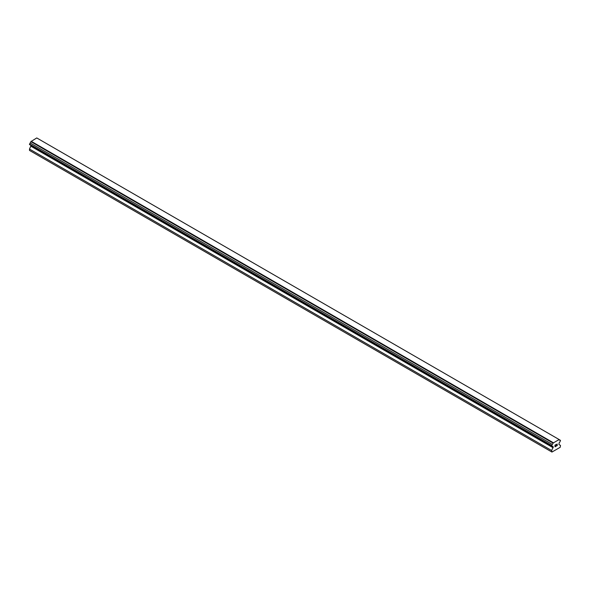 <?xml version="1.0" encoding="UTF-8"?>
<svg xmlns="http://www.w3.org/2000/svg" width="590" height="590" viewBox="0 0 590 590"><rect width="100%" height="100%" fill="white"/><g stroke="black" fill="none" stroke-linecap="round" stroke-linejoin="round"><path stroke-width="0.89" d="M555.079 445.199L555.079 445.878L555.072 445.199L555.824 444.764L555.079 445.199M555.079 445.878L555.485 445.642M555.485 445.752L555.079 445.988L555.485 445.752M555.079 445.988L555.079 446.667L555.072 445.988M555.079 446.667L555.824 446.232M554.976 446.837L555.824 446.342L554.976 446.837L554.976 445.148L555.824 444.654M556.414 444.742L557.196 444.027M557.196 444.521L556.99 444.963L557.196 444.521M556.99 444.963L556.532 445.826L556.982 444.963M556.532 445.826L557.329 445.369M556.326 446.055L557.329 445.479L556.326 446.062L557.167 444.366L556.577 444.41L557.1 444.108M553.037 446.822A1.084 0.627 -60 0 0 552.808 446.342A1.084 0.627 -60 0 0 552.277 446.387L551.65 446.025L552.277 444.388A1.084 0.627 -60 0 0 553.037 443.083L559.114 439.572A1.084 0.627 -60 0 0 559.342 440.051A1.084 0.627 -60 0 0 559.873 440.007L560.5 440.369L559.873 442.006A1.084 0.627 -60 0 0 559.114 443.311L558.929 444.506L560.5 445.413L560.205 447.286L551.945 452.058L551.65 450.524L553.221 446.888L30.887 145.361M31.071 145.472L29.5 149.064L29.5 150.421L551.65 451.881M30.127 144.926L552.277 446.387M558.907 439.402L36.757 137.942L30.887 141.622A1.084 0.627 -60 0 1 30.127 142.928L29.5 144.565L551.65 446.025M559.873 440.007L559.114 439.572M553.243 442.677L31.093 141.216M553.037 443.083L30.887 141.622M552.277 444.388L30.127 142.928M551.65 445.479L29.5 144.019M553.221 447.795L31.071 146.335M551.65 450.524L29.5 149.064"/></g></svg>
